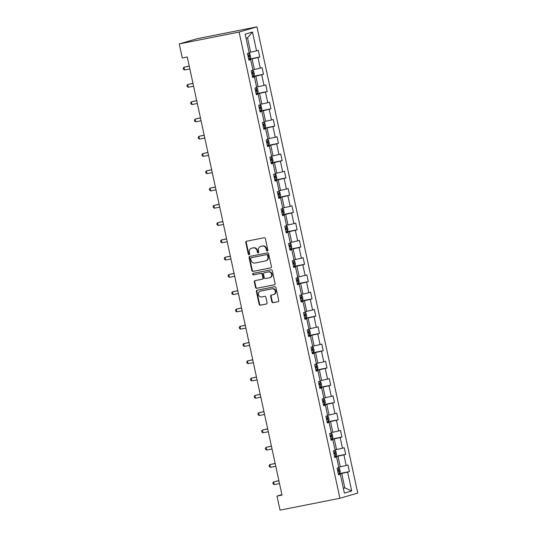 <?xml version="1.0" encoding="UTF-8"?>
<svg xmlns="http://www.w3.org/2000/svg" width="537" height="537" viewBox="0 0 537 537"><rect width="100%" height="100%" fill="white"/><g stroke="black" fill="none" stroke-linecap="round" stroke-linejoin="round"><path stroke-width="0.81" d="M267.345 251.081A0.779 0.698 -106.2 0 0 267.869 250.182L265.372 238.629A1.114 1 -106.2 0 0 264.157 237.737L246.53 241.234A1.114 1 -106.2 0 0 245.785 242.516L248.282 254.068A0.779 0.698 -106.2 0 0 249.658 253.793L249.329 252.303A3.564 3.195 -106.2 0 1 251.47 248.262A3.564 3.195 -106.2 0 1 251.712 248.201L253.182 247.906A3.564 3.195 -106.2 0 1 257.069 250.766L257.391 252.262A0.779 0.698 -106.2 0 0 258.76 251.987L258.438 250.49A3.564 3.195 -106.2 0 1 260.579 246.456A3.564 3.195 -106.2 0 1 260.821 246.396L262.291 246.1A3.564 3.195 -106.2 0 1 266.177 248.96L266.5 250.457A0.779 0.698 -106.2 0 0 267.345 251.081M271.829 301.801A1.114 1 -106.2 0 0 273.044 302.693L277.991 301.713A1.114 1 -106.2 0 0 278.737 300.431L275.958 287.604A1.114 1 -106.2 0 0 274.743 286.711L257.116 290.208A1.114 1 -106.2 0 0 256.377 291.49L259.149 304.311A1.114 1 -106.2 0 0 260.364 305.204L266.339 304.023A1.114 1 -106.2 0 0 267.077 302.74L265.896 297.25A1.114 1 -106.2 0 0 264.681 296.357L261.714 296.948A2.974 2.672 -106.2 0 1 260.458 291.128L272.064 288.825A2.974 2.672 -106.2 0 1 273.32 294.645L271.386 295.028A1.114 1 -106.2 0 0 270.641 296.31L271.829 301.801L272.313 301.66A1.114 1 -106.2 0 0 273.528 302.553L278.253 301.613M239.106 32.045L179.244 43.92L182.285 57.983L187.272 56.996L281.999 495.094L277.005 496.087L280.046 510.15L339.908 498.276L239.106 32.045L256.954 26.85L357.756 493.08L339.908 498.276M270.682 267.903A1.114 1 -106.2 0 0 271.427 266.62L268.648 253.793A1.114 1 -106.2 0 0 267.439 252.9L249.812 256.397A1.114 1 -106.2 0 0 249.067 257.679L251.84 270.507A1.114 1 -106.2 0 0 253.055 271.4L270.829 267.862M272.306 270.702L275.078 283.529A1.114 1 -106.2 0 1 274.333 284.805L256.706 288.302A1.114 1 -106.2 0 1 255.491 287.409L254.303 281.918A1.114 1 -106.2 0 1 255.048 280.643L262.197 279.22A1.114 1 -106.2 0 0 262.942 277.938L262.157 274.3A1.114 1 -106.2 0 0 260.942 273.407L253.498 274.884A0.779 0.698 -106.2 0 1 253.169 273.36L271.091 269.809A1.114 1 -106.2 0 1 272.306 270.702M338.337 473.809L349.399 471.62L347.963 464.975L346.197 465.485L343.902 454.852L345.66 454.342L344.224 447.697L342.465 448.207L340.169 437.581L341.928 437.064L340.492 430.419L338.733 430.936L336.43 420.303L338.189 419.793L336.753 413.148L334.994 413.658L332.698 403.025L334.457 402.515L333.021 395.87L331.262 396.38L328.959 385.747L330.718 385.237L329.282 378.592L327.523 379.109L325.227 368.476L326.986 367.959L325.55 361.32L323.791 361.831L321.488 351.198L323.247 350.688L321.811 344.042L320.052 344.553L317.756 333.92L319.515 333.41L318.079 326.764L316.32 327.275L314.017 316.649L315.783 316.132L314.346 309.487L312.581 310.003L310.285 299.371L312.044 298.861L310.608 292.215L308.849 292.725L306.546 282.093L308.312 281.583L306.875 274.937L305.11 275.447L302.814 264.822L304.573 264.305L303.137 257.659L301.378 258.176L299.082 247.544L300.841 247.027L299.404 240.388L297.646 240.898L295.343 230.266L297.102 229.755L295.665 223.11L293.907 223.62L291.611 212.988L293.37 212.477L291.933 205.832L290.175 206.349L287.872 195.716L289.631 195.2L288.194 188.554L286.436 189.071L284.14 178.438L285.899 177.928L284.462 171.283L282.704 171.793L280.401 161.16L282.16 160.65L280.723 154.005L278.965 154.515L276.669 143.889L278.428 143.372L276.991 136.727L275.233 137.244L272.93 126.611L274.696 126.101L273.259 119.456L271.494 119.966L269.198 109.333L270.957 108.823L269.52 102.178L267.762 102.688L265.459 92.055L267.225 91.545L265.788 84.9L264.023 85.417L261.727 74.784L263.486 74.267L262.049 67.628L260.291 68.139L257.995 57.506L259.754 56.996L258.317 50.35L256.552 50.861L252.484 32.032L245.154 34.173L249.222 52.995L247.463 53.512L248.9 60.151L250.658 59.641L248.832 59.842M349.399 471.62L347.634 472.13L351.708 490.959L344.378 493.094L340.304 474.265L338.545 474.775L337.108 468.13L338.867 467.62L336.571 456.987L334.813 457.504L333.376 450.858L335.135 450.342L332.833 439.716L331.074 440.226L329.637 433.581L331.396 433.07L329.1 422.438L327.342 422.948L325.905 416.303L327.664 415.792L325.368 405.16L323.603 405.677L322.166 399.031L323.932 398.514L321.629 387.882L319.871 388.399L318.434 381.753L320.193 381.243L317.897 370.611L316.132 371.121L314.695 364.475L316.461 363.965L314.158 353.333L312.4 353.843L310.963 347.204L312.722 346.687L310.426 336.055L308.661 336.571L307.224 329.926L308.99 329.409L306.687 318.783L304.929 319.293L303.492 312.648L305.251 312.138L302.955 301.505L301.197 302.016L299.76 295.37L301.519 294.86L299.216 284.227L297.458 284.744L296.021 278.099L297.78 277.582L295.484 266.956L293.726 267.466L292.289 260.821L294.048 260.311L291.745 249.678L289.987 250.188L288.55 243.543L290.309 243.033L288.013 232.4L286.255 232.917L284.818 226.272L286.577 225.755L284.281 215.122L282.516 215.639L281.079 208.994L282.838 208.484L280.542 197.851L278.784 198.361L277.347 191.716L279.106 191.206L276.81 180.573L275.045 181.083L273.608 174.444L275.374 173.928L273.071 163.295L271.313 163.812L269.876 157.166L271.635 156.65L269.339 146.024L267.574 146.534L266.137 139.888L267.903 139.378L265.6 128.746L263.842 129.256L262.405 122.611L264.164 122.1L261.868 111.468L260.109 111.985L258.673 105.339L260.432 104.822L258.129 94.19L256.371 94.707L254.934 88.061L256.693 87.551L254.397 76.919L252.638 77.429L251.202 70.783L252.961 70.273L250.658 59.641M334.672 456.866L337.981 456.208L340.277 466.841L338.766 467.136M340.277 466.841L346.197 465.485M337.981 456.208L343.902 454.852M336.571 456.987L334.746 457.195M330.94 439.588L334.249 438.93L336.545 449.563L335.028 449.865M336.545 449.563L342.465 448.207M334.249 438.93L340.169 437.581M332.833 439.716L331.007 439.917M327.201 422.31L330.51 421.652L332.812 432.285L331.295 432.587M332.812 432.285L338.733 430.936M330.51 421.652L336.43 420.303M329.1 422.438L327.275 422.639M323.469 405.039L326.778 404.381L329.074 415.014L327.557 415.309M329.074 415.014L334.994 413.658M326.778 404.381L332.698 403.025M325.368 405.16L323.536 405.368M319.73 387.761L323.039 387.103L325.341 397.736L323.824 398.038M325.341 397.736L331.262 396.38M323.039 387.103L328.959 385.747M321.629 387.882L319.804 388.09M315.998 370.483L319.307 369.825L321.603 380.458L320.092 380.76M321.603 380.458L327.523 379.109M319.307 369.825L325.227 368.476M317.897 370.611L316.065 370.812M312.259 353.205L315.568 352.554L317.87 363.18L316.353 363.482M317.87 363.18L323.791 361.831M315.568 352.554L321.488 351.198M314.158 353.333L312.333 353.534M308.527 335.934L311.836 335.276L314.132 345.909L312.621 346.211M314.132 345.909L320.052 344.553M311.836 335.276L317.756 333.92M310.426 336.055L308.6 336.263M304.788 318.656L308.097 317.998L310.399 328.631L308.882 328.933M310.399 328.631L316.32 327.275M308.097 317.998L314.017 316.649M306.687 318.783L304.862 318.985M301.056 301.378L304.365 300.727L306.661 311.353L305.15 311.655M306.661 311.353L312.581 310.003M304.365 300.727L310.285 299.371M302.955 301.505L301.129 301.707M297.323 284.107L300.633 283.449L302.928 294.081L301.411 294.377M302.928 294.081L308.849 292.725M300.633 283.449L306.546 282.093M299.216 284.227L297.391 284.435M293.585 266.829L296.894 266.171L299.19 276.803L297.679 277.105M299.19 276.803L305.11 275.447M296.894 266.171L302.814 264.822M295.484 266.956L293.658 267.158M289.852 249.551L293.162 248.893L295.457 259.525L293.94 259.827M295.457 259.525L301.378 258.176M293.162 248.893L299.082 247.544M291.745 249.678L289.92 249.88M286.114 232.279L289.423 231.622L291.725 242.254L290.208 242.549M291.725 242.254L297.646 240.898M289.423 231.622L295.343 230.266M288.013 232.4L286.187 232.602M282.381 215.001L285.691 214.344L287.986 224.976L286.469 225.278M287.986 224.976L293.907 223.62M285.691 214.344L291.611 212.988M284.281 215.122L282.449 215.33M278.643 197.723L281.952 197.066L284.254 207.698L282.737 208M284.254 207.698L290.175 206.349M281.952 197.066L287.872 195.716M280.542 197.851L278.716 198.052M274.91 180.445L278.22 179.794L280.515 190.42L279.005 190.722M280.515 190.42L286.436 189.071M278.22 179.794L284.14 178.438M276.81 180.573L274.978 180.774M271.172 163.174L274.481 162.516L276.783 173.149L275.266 173.444M276.783 173.149L282.704 171.793M274.481 162.516L280.401 161.16M273.071 163.295L271.245 163.503M267.439 145.896L270.749 145.238L273.044 155.871L271.534 156.173M273.044 155.871L278.965 154.515M270.749 145.238L276.669 143.889M269.339 146.024L267.513 146.225M263.701 128.618L267.01 127.96L269.312 138.593L267.795 138.895M269.312 138.593L275.233 137.244M267.01 127.96L272.93 126.611M265.6 128.746L263.774 128.947M259.968 111.347L263.278 110.689L265.573 121.322L264.063 121.617M265.573 121.322L271.494 119.966M263.278 110.689L269.198 109.333M261.868 111.468L260.042 111.676M256.236 94.069L259.546 93.411L261.841 104.044L260.324 104.346M261.841 104.044L267.762 102.688M259.546 93.411L265.459 92.055M258.129 94.19L256.303 94.398M252.497 76.791L255.807 76.133L258.102 86.766L256.592 87.068M258.102 86.766L264.023 85.417M255.807 76.133L261.727 74.784M254.397 76.919L252.571 77.12M248.765 59.513L252.075 58.862L254.37 69.488L252.853 69.79M254.37 69.488L260.291 68.139M252.075 58.862L257.995 57.506M252.484 32.032L247.523 37.818L250.638 52.217L249.121 52.519M250.638 52.217L256.552 50.861M179.244 43.92L197.092 38.724L256.954 26.85M281.905 494.658L277.005 496.087M247.523 37.818L246.033 38.255M343.318 488.18L344.828 487.878L341.72 473.486L338.411 474.137M343.344 488.314L344.828 487.878L351.708 490.959M341.72 473.486L347.634 472.13M340.304 474.265L338.478 474.466M248.691 59.191L259.754 56.996M252.43 76.462L263.486 74.267M256.162 93.74L267.225 91.545M259.895 111.018L270.957 108.823M263.633 128.289L274.696 126.101M267.366 145.567L278.428 143.372M271.104 162.845L282.16 160.65M274.837 180.117L285.899 177.928M278.575 197.394L289.631 195.2M282.308 214.672L293.37 212.477M286.046 231.95L297.102 229.755M289.779 249.222L300.841 247.027M293.517 266.5L304.573 264.305M297.25 283.778L308.312 281.583M300.982 301.049L312.044 298.861M304.721 318.327L315.783 316.132M308.453 335.605L319.515 333.41M312.192 352.883L323.247 350.688M315.924 370.154L326.986 367.959M319.663 387.432L330.718 385.237M323.395 404.71L334.457 402.515M327.134 421.981L338.189 419.793M330.866 439.259L341.928 437.064M334.605 456.537L345.66 454.342M267.627 250.947A0.779 0.698 -106.2 0 1 266.983 250.316L266.661 248.819A3.564 3.195 -106.2 0 0 262.774 245.959L262.291 246.1M260.579 246.456L261.063 246.315A3.564 3.195 -106.2 0 1 261.304 246.255L262.774 245.959M251.47 248.262L251.954 248.121A3.564 3.195 -106.2 0 1 252.195 248.06L253.665 247.765A3.564 3.195 -106.2 0 1 257.552 250.625L257.874 252.122A0.779 0.698 -106.2 0 0 258.519 252.752M246.752 241.194A1.114 1 -106.2 0 0 246.268 242.375L248.765 253.927A0.779 0.698 -106.2 0 0 249.416 254.558M250.027 256.357A1.114 1 -106.2 0 0 249.551 257.538L252.323 270.366A1.114 1 -106.2 0 0 253.538 271.259L270.943 267.809M267.54 255.263A0.779 0.698 -106.2 0 0 266.688 254.639L251.215 257.706A0.779 0.698 -106.2 0 0 250.692 258.606L251.034 260.183A3.564 3.195 -106.2 0 0 254.921 263.036L265.5 260.942A3.564 3.195 -106.2 0 0 265.741 260.881A3.564 3.195 -106.2 0 0 267.882 256.84L267.54 255.263L268.023 255.122A0.779 0.698 -106.2 0 0 267.171 254.498L266.688 254.639M251.591 257.599A0.779 0.698 -106.2 0 1 251.699 257.565L267.171 254.498M265.741 260.881L266.224 260.74A3.564 3.195 -106.2 0 0 268.359 256.699L267.882 256.84M268.023 255.122L268.359 256.699M274.595 284.711L256.706 288.302M255.27 280.596A1.114 1 -106.2 0 0 254.786 281.784L255.974 287.268A1.114 1 -106.2 0 0 257.189 288.161M262.351 279.18L262.68 279.079A1.114 1 -106.2 0 0 263.425 277.804L262.64 274.159A1.114 1 -106.2 0 0 261.425 273.266L253.498 274.884M253.437 273.306A0.779 0.698 -106.2 0 0 253.981 274.743M269.614 277.75A2.974 2.672 -106.2 0 0 268.359 271.937L264.271 272.749A1.114 1 -106.2 0 0 263.526 274.024L264.311 277.669A1.114 1 -106.2 0 0 265.526 278.562L269.614 277.75M270.098 277.609A2.974 2.672 -106.2 0 0 268.842 271.796L268.359 271.937M264.607 272.648A1.114 1 -106.2 0 1 264.754 272.608L268.842 271.796M271.608 294.988A1.114 1 -106.2 0 0 271.125 296.169L272.313 301.66M273.803 294.504A2.974 2.672 -106.2 0 0 272.548 288.691L272.064 288.825M260.257 291.182L260.74 291.041A2.974 2.672 -106.2 0 1 260.942 290.987L272.548 288.691M257.337 290.161A1.114 1 -106.2 0 0 256.854 291.349L259.633 304.177A1.114 1 -106.2 0 0 260.841 305.07L266.6 303.922M248.846 53.103L249.94 53.854L250.658 57.177L249.933 58.567L248.631 58.895M189.239 66.071L183.976 67.226L184.58 69.998L189.856 68.951M248.175 56.794L248.993 56.593L248.705 55.264L247.886 55.465M189.259 66.179L183.976 67.226L183.224 68.206L183.466 69.313L184.58 69.998M252.585 70.381L253.679 71.132L254.397 74.455L253.672 75.845L252.363 76.173M192.971 83.349L187.715 84.504L188.312 87.269L193.595 86.222M251.907 74.066L252.732 73.871L252.444 72.542L251.625 72.737M192.998 83.457L187.715 84.504L186.957 85.484L187.198 86.591L188.312 87.269M256.317 87.659L257.411 88.41L258.129 91.733L257.404 93.123L256.102 93.451M196.71 100.62L191.447 101.782L192.051 104.547L197.327 103.5M255.646 91.344L256.464 91.142L256.176 89.813L255.357 90.015M196.73 100.728L191.447 101.782L190.695 102.762L190.93 103.869L192.051 104.547M260.056 104.937L261.15 105.682L261.868 109.004L261.143 110.394L259.834 110.723M200.442 117.898L195.186 119.053L195.783 121.825L201.066 120.778M259.378 108.622L260.203 108.42L259.915 107.091L259.089 107.293M200.469 118.006L195.186 119.053L194.428 120.04L194.669 121.147L195.783 121.825M263.788 122.208L264.882 122.96L265.6 126.282L264.875 127.672L263.573 128.001M204.181 135.176L198.918 136.331L199.516 139.096L204.798 138.049M263.117 125.9L263.935 125.698L263.647 124.369L262.828 124.571M204.201 135.284L198.918 136.331L198.166 137.311L198.401 138.418L199.516 139.096M267.527 139.486L268.621 140.238L269.339 143.56L268.614 144.95L267.305 145.279M207.913 152.454L202.657 153.609L203.255 156.374L208.537 155.327M266.849 143.171L267.674 142.97L267.386 141.647L266.56 141.842M207.94 152.562L202.657 153.609L201.899 154.589L202.14 155.696L203.255 156.374M271.259 156.764L272.353 157.516L273.071 160.832L272.346 162.221L271.037 162.55M211.652 169.726L206.389 170.88L206.987 173.652L212.269 172.605M270.588 160.449L271.407 160.248L271.118 158.918L270.299 159.12M211.672 169.833L206.389 170.88L205.637 171.867L205.872 172.974L206.987 173.652M274.998 174.035L276.092 174.787L276.81 178.109L276.078 179.499L274.776 179.828M215.384 187.004L210.128 188.158L210.726 190.924L216.008 189.876M274.32 177.727L275.139 177.525L274.857 176.196L274.031 176.398M215.404 187.111L210.128 188.158L209.37 189.138L209.611 190.246L210.726 190.924M278.73 191.313L279.824 192.065L280.542 195.387L279.817 196.777L278.508 197.106M219.116 204.282L213.86 205.436L214.458 208.202L219.74 207.154M278.059 194.998L278.878 194.803L278.589 193.474L277.77 193.669M219.143 204.389L213.86 205.436L213.108 206.416L213.343 207.524L214.458 208.202M282.469 208.591L283.556 209.343L284.274 212.665L283.549 214.048L282.247 214.384M222.855 221.553L217.599 222.707L218.197 225.48L223.479 224.432M281.791 212.276L282.61 212.075L282.328 210.746L281.502 210.947M222.875 221.66L217.599 222.707L216.841 223.694L217.082 224.802L218.197 225.48M286.201 225.869L287.295 226.614L288.013 229.937L287.288 231.326L285.979 231.655M226.587 238.831L221.331 239.985L221.929 242.758L227.211 241.71M285.523 229.554L286.349 229.353L286.06 228.024L285.241 228.225M226.614 238.938L221.331 239.985L220.573 240.972L220.814 242.08L221.929 242.758M289.933 243.14L291.027 243.892L291.745 247.215L291.02 248.604L289.718 248.933M230.326 256.109L225.063 257.263L225.668 260.029L230.944 258.982M289.262 246.825L290.081 246.631L289.792 245.302L288.973 245.496M230.346 256.216L225.063 257.263L224.312 258.243L224.553 259.351L225.668 260.029M293.672 260.418L294.766 261.17L295.484 264.493L294.759 265.882L293.45 266.211M234.058 273.387L228.802 274.541L229.4 277.307L234.682 276.26M292.994 264.103L293.82 263.902L293.531 262.573L292.712 262.774M234.085 273.494L228.802 274.541L228.044 275.521L228.285 276.629L229.4 277.307M297.404 277.696L298.498 278.441L299.216 281.764L298.491 283.153L297.189 283.482M237.797 290.658L232.534 291.813L233.139 294.585L238.415 293.538M296.733 281.381L297.552 281.18L297.263 279.851L296.444 280.052M237.817 290.765L232.534 291.813L231.783 292.799L232.018 293.907L233.139 294.585M301.143 294.967L302.237 295.719L302.955 299.042L302.23 300.431L300.921 300.76M241.529 307.936L236.273 309.09L236.871 311.856L242.153 310.809M300.465 298.659L301.291 298.458L301.002 297.129L300.176 297.33M241.556 308.043L236.273 309.09L235.515 310.071L235.756 311.178L236.871 311.856M304.875 312.245L305.969 312.997L306.687 316.32L305.962 317.709L304.66 318.038M245.268 325.214L240.005 326.368L240.603 329.134L245.886 328.087M304.204 315.931L305.023 315.736L304.734 314.407L303.915 314.601M245.288 325.321L240.005 326.368L239.254 327.348L239.489 328.456L240.603 329.134M308.614 329.523L309.708 330.275L310.426 333.598L309.701 334.981L308.392 335.31M249 342.485L243.744 343.64L244.342 346.412L249.624 345.365M307.936 333.209L308.762 333.007L308.473 331.678L307.647 331.879M249.027 342.593L243.744 343.64L242.986 344.626L243.227 345.734L244.342 346.412M312.346 346.795L313.44 347.546L314.158 350.869L313.433 352.259L312.125 352.587M252.739 359.763L247.476 360.918L248.074 363.69L253.357 362.636M311.675 350.486L312.494 350.285L312.205 348.956L311.386 349.157M252.759 359.871L247.476 360.918L246.725 361.898L246.96 363.005L248.074 363.69M316.085 364.073L317.179 364.824L317.897 368.147L317.166 369.537L315.863 369.865M256.471 377.041L251.215 378.196L251.813 380.961L257.095 379.914M315.407 367.758L316.226 367.563L315.944 366.234L315.118 366.429M256.491 377.149L251.215 378.196L250.457 379.176L250.698 380.283L251.813 380.961M319.817 381.351L320.911 382.102L321.629 385.425L320.904 386.815L319.596 387.143M260.203 394.312L254.947 395.474L255.545 398.239L260.828 397.192M319.146 385.036L319.965 384.834L319.676 383.505L318.857 383.707M260.23 394.42L254.947 395.474L254.196 396.454L254.431 397.561L255.545 398.239M323.556 398.629L324.643 399.374L325.362 402.696L324.637 404.086L323.334 404.415M263.942 411.59L258.686 412.745L259.284 415.517L264.566 414.47M322.878 402.314L323.697 402.112L323.415 400.783L322.589 400.985M263.962 411.698L258.686 412.745L257.928 413.732L258.169 414.839L259.284 415.517M327.288 415.9L328.382 416.652L329.1 419.974L328.375 421.364L327.067 421.693M267.674 428.868L262.418 430.023L263.016 432.788L268.299 431.741M326.61 419.592L327.436 419.39L327.147 418.061L326.328 418.263M267.701 428.976L262.418 430.023L261.66 431.003L261.902 432.11L263.016 432.788M331.02 433.178L332.114 433.93L332.833 437.252L332.108 438.642L330.805 438.971M271.413 446.146L266.151 447.301L266.755 450.066L272.031 449.019M330.349 436.863L331.168 436.662L330.879 435.339L330.06 435.534M271.433 446.254L266.151 447.301L265.399 448.281L265.64 449.388L266.755 450.066M334.759 450.456L335.853 451.208L336.571 454.524L335.847 455.913L334.538 456.242M275.145 463.418L269.889 464.572L270.487 467.344L275.77 466.297M334.081 454.141L334.907 453.94L334.618 452.61L333.799 452.812M275.172 463.525L269.889 464.572L269.131 465.559L269.373 466.666L270.487 467.344M338.491 467.727L339.585 468.479L340.304 471.801L339.579 473.191L338.276 473.52M278.884 480.696L273.622 481.85L274.226 484.616L279.502 483.568M337.82 471.419L338.639 471.218L338.35 469.888L337.531 470.09M278.904 480.803L273.622 481.85L272.87 482.83L273.105 483.938L274.226 484.616M266.661 248.819L266.177 248.96M261.304 246.255L260.821 246.396M257.874 252.122L257.391 252.262M257.552 250.625L257.069 250.766M253.665 247.765L253.182 247.906M252.195 248.06L251.712 248.201M248.765 253.927L248.282 254.068M246.268 242.375L245.785 242.516M266.983 250.316L266.5 250.457M253.538 271.259L253.055 271.4M252.323 270.366L251.84 270.507M249.551 257.538L249.067 257.679M251.699 257.565L251.215 257.706M255.974 287.268L255.491 287.409M254.786 281.784L254.303 281.918M263.425 277.804L262.942 277.938M262.64 274.159L262.157 274.3M261.425 273.266L260.942 273.407M264.754 272.608L264.271 272.749M271.125 296.169L270.641 296.31M260.942 290.987L260.458 291.128M260.841 305.07L260.364 305.204M259.633 304.177L259.149 304.311M256.854 291.349L256.377 291.49M273.528 302.553L273.044 302.693M249.953 58.533L248.785 53.123M248.168 56.754L248.993 56.593M253.686 75.811L252.518 70.401M251.9 74.032L252.732 73.871M257.424 93.082L256.256 87.679M255.639 91.31L256.464 91.142M261.157 110.36L259.989 104.95M259.371 108.588L260.203 108.42M264.895 127.638L263.727 122.228M263.11 125.859L263.935 125.698M268.628 144.909L267.46 139.506M266.842 143.137L267.674 142.97M272.366 162.187L271.198 156.784M270.581 160.415L271.407 160.248M276.099 179.465L274.931 174.055M274.313 177.687L275.139 177.525M279.837 196.743L278.663 191.333M278.045 194.965L278.878 194.803M283.57 214.015L282.402 208.611M281.784 212.243L282.61 212.075M287.308 231.293L286.134 225.882M285.516 229.521L286.349 229.353M291.041 248.571L289.873 243.16M289.255 246.792L290.081 246.631M294.773 265.842L293.605 260.438M292.987 264.07L293.82 263.902M298.512 283.12L297.344 277.71M296.726 281.348L297.552 281.18M302.244 300.398L301.076 294.988M300.458 298.619L301.291 298.458M305.983 317.676L304.815 312.265M304.197 315.897L305.023 315.736M309.715 334.947L308.547 329.543M307.929 333.175L308.762 333.007M313.454 352.225L312.286 346.815M311.668 350.446L312.494 350.285M317.186 369.503L316.018 364.093M315.4 367.724L316.226 367.563M320.925 386.774L319.75 381.371M319.132 385.002L319.965 384.834M324.657 404.052L323.489 398.642M322.871 402.28L323.697 402.112M328.396 421.33L327.221 415.92M326.603 419.551L327.436 419.39M332.128 438.601L330.96 433.198M330.342 436.829L331.168 436.662M335.86 455.879L334.692 450.476M334.074 454.107L334.907 453.94M339.599 473.157L338.431 467.747M337.813 471.379L338.639 471.218M251.645 257.579L251.162 257.72M262.761 279.065L262.278 279.206M270.306 277.562L269.822 277.703M264.681 272.621L264.197 272.762M274.004 294.457L273.528 294.591"/></g></svg>
